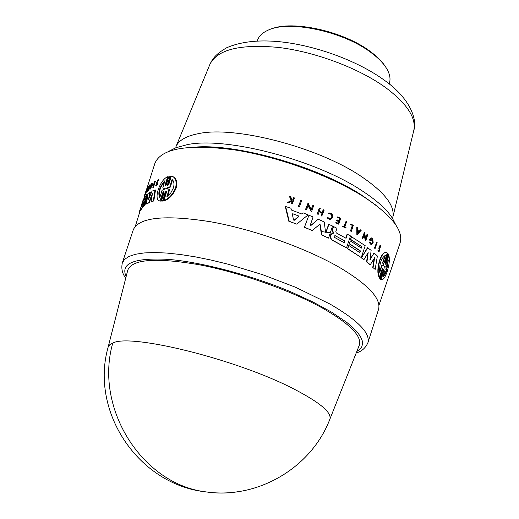 <?xml version="1.0" encoding="UTF-8"?>
<svg xmlns="http://www.w3.org/2000/svg" width="519" height="519" viewBox="0 0 519 519"><rect width="100%" height="100%" fill="white"/><g stroke="black" fill="none" stroke-linecap="round" stroke-linejoin="round"><path stroke-width="0.78" d="M112.772 343.053C93.92 408.615 142.673 484.863 206.581 491.973C258.248 499.233 311.53 467.405 329.87 419.203L329.87 419.203C331.901 412.534 319.834 402.426 293.657 388.88C236.975 359.395 130.444 333.094 112.772 343.053L109.652 344.837L108.134 347.153L127.726 270.347M356.806 351.473L359.803 349.391L361.749 346.861L362.573 343.812L362.132 340.328L360.355 336.37L357.195 332.037L352.673 327.366L346.809 322.422L331.589 312.14L312.821 301.922L292.087 292.411C255.737 276.698 201.813 261.699 167.014 259.312C133.824 257.742 120.207 263.483 126.149 276.53M359.167 345.544L359.271 345.291C362.191 336.37 350.208 324.135 323.337 308.584C291.198 290.543 240.433 272.566 199.127 264.742C156.011 257.405 132.235 259.189 127.797 270.081M356.222 352.952C361.607 351.473 365.506 348.067 367.913 342.735L378.507 309.493C381.4 299.067 369.035 285.431 341.424 268.57C307.923 248.757 254.505 229.567 210.591 221.756C164.737 214.568 138.962 217.253 133.273 229.813L122.302 262.932C121.128 268.693 122.276 273.74 125.754 278.074M372.759 267.382L375.159 269.419L372.759 267.382L374.16 258.514M373.109 267.369L374.634 257.69L370.144 264.956L366.602 261.946L367.744 253.285M366.602 261.946L366.946 261.926L368.172 252.565L363.975 259.584L361.334 257.878L367.497 247.706L371.13 250.346L370.105 259.675L374.108 252.922L377.378 256.023L375.159 269.419M369.963 259.578L374.108 252.922M371.163 244.747L369.003 242.159L369.976 241.886L371.241 243.703L372.642 242.328L372.681 240.063L371.559 238.948L370.397 239.746L371.221 240.394L371.02 241.011L369.573 239.869L371.623 237.897L372.752 238.545L373.174 242.775L371.163 244.747L369.003 242.159M371.176 243.696L372.305 242.354L371.831 239.233M371.02 241.011L369.236 239.895L371.325 237.916M365.733 238.234L367.004 234.387L367.783 234.692L365.739 240.842L364.273 234.419L362.833 238.759L362.379 238.442L364.422 232.272L364.883 232.59L364.617 233.394L365.863 238.824L367.342 234.361M365.739 240.842L365.408 240.868L364.079 235.016M362.833 238.759L362.048 238.468L364.422 232.272M356.864 234.984L356.787 227.426L357.117 227.4L357.747 227.802L357.773 230.384L359.317 231.39L360.731 229.748L361.334 230.151L356.864 234.984M359.122 231.26L360.731 229.748M381.017 247.265L380.31 247.2L380.661 247.18L380.2 245.837L379.486 247.641L379.694 250.781L378.799 251.747L378.137 249.924L378.902 250.962L379.402 250.418L379.136 248.037L380.278 245.111L381.017 247.265L380.661 247.18M378.799 251.747L378.455 251.773L377.793 249.944L378.137 249.924M378.766 250.911L379.117 249.555L378.786 248.056L380.135 245.124M375.146 248.439L374.446 248.14L376.8 242.01L377.157 242.328L375.146 248.439L374.789 248.114L376.8 242.01M388.867 255.38L386.11 263.723L385.734 263.736L388.484 255.4L388.867 255.38C389.86 259.403 389.276 264.878 387.109 271.8C385.208 277.263 383.385 279.864 381.64 279.598L380.959 279.306L383.729 270.918L383.353 270.937L380.583 279.319L380.959 279.306M381.77 279.611L380.583 279.319M383.606 269.543L380.369 278.748L379.992 278.761L379.519 278.048L382.49 268.44M382.581 268.005L379.402 276.984L379.032 276.997C375.613 271.152 380.265 251.747 385.727 252.63M387.972 253.57L385.13 262.166L384.761 262.186L387.596 253.59L387.972 253.57L388.439 254.304L385.604 262.899L385.682 264.281L386.11 263.723M378.922 305.425L400.065 243.054C403.743 230.799 391.903 215.554 364.559 197.317C331.453 176.019 277.976 156.504 233.68 149.77C187.385 143.873 161.117 148.415 154.883 163.394L145.08 194.138L145.515 194.288L147.811 187.631L147.234 187.716L146.118 190.596L146.799 188.961M361.269 257.56L347.425 248.666L348.807 245.474L359.862 252.669L360.439 250.917L349.397 243.716L350.338 240.9L361.367 248.121L361.834 246.72L350.474 239.519L351.415 236.696L365.201 245.688L361.269 257.56L347.749 248.64L348.807 245.474M359.596 252.481L360.108 250.937L349.066 243.735L350.338 240.9M170.569 176.291L167.948 184.998L167.429 184.809L170.057 176.103L170.569 176.291M172.457 176.492C176.149 177.673 177.407 181.442 176.233 187.807C173.398 194.586 169.486 198.874 164.497 200.665L163.978 200.477L166.541 191.946L166.307 191.141L165.23 192.121L162.59 200.879L161.467 201.035L164.108 192.283L163.907 191.485L162.875 192.484L160.008 200.905C153.086 200.6 159.482 179.957 167.637 176.752L165.081 185.186L165.587 185.367L168.137 176.934L167.637 176.752M165.23 192.121L165.749 192.302L163.109 201.067L161.467 201.035M162.875 192.484L163.381 192.666L160.819 201.151L159.897 200.879M155.33 181.339L153.494 187.301L152.761 187.281L154.597 181.319L155.33 181.339M158.282 179.542L158.937 180.58L158.094 180.729L157.945 180.171L156.92 182.253L157.231 184.057L155.856 185.854L155.661 185.114L156.498 184.907M156.92 182.253L157.757 183.11L157.698 184.226L156.323 186.023L155.856 185.854M149.92 185.075L148.09 190.973L147.656 190.817L147.87 187.813L146.442 192.127L148.265 186.25L147.98 189.364L149.303 185.095L149.92 185.075M147.701 189.922L147.026 192.108L146.442 192.127M148.415 186.068L148.849 186.23L148.564 187.482M152.035 182.96L152.411 183.097L152.301 185.484L150.088 189.266L149.459 188.455L149.861 187.709L150.302 187.872M151.652 183.895L150.328 185.906L151.211 185.737L151.029 186.334L149.829 186.743L151.522 183.207L151.963 182.935L151.853 185.322L149.647 189.104M149.187 198.083L150.354 192.4L149.9 192.238L148.499 199.452L152.054 191.089L155.512 189.999L153.799 200.989L151.081 201.56L153.799 200.989M152.061 195.832L149.174 202.682L146.624 203.98L146.176 203.818L147.74 196.448L144.49 204.914L143.393 205.771L147.993 193.509L149.9 192.238M147.104 199.413L144.931 205.076L143.834 205.933L143.393 205.771M144.645 199.16L143.834 200.295M142.459 202.391L143.134 199.685L146.754 194.521L147.195 194.683L145.56 199.958M143.724 205.887L140.065 211.09L139.637 210.935L140.565 207.957L143.199 203.824L143.718 202.151L141.077 206.303L141.901 203.662L144.963 198.141L142.31 202.339M143.406 203.156L142.102 205.122M140.052 211.084L139.903 211.557L139.481 211.395L138.962 214.581M299.45 206.899L298.282 206.627L300.832 200.302L301.63 200.613L299.45 206.899L298.646 206.588L300.832 200.302M350.584 224.701L351.11 224.091L350.909 224.675L352.576 225.668L350.909 224.675M351.11 224.091L353.316 225.415L351.344 231.318L350.468 231.013L352.245 225.694M345.855 228.107L342.637 226.524L343.137 225.992L344.259 226.615L346.076 221.198L346.653 221.522L344.837 226.939L346.017 227.607L345.855 228.107L342.968 226.498L343.137 225.992M343.987 226.466L346.076 221.198M329.643 213.646L328.754 213.757L328.553 213.101L329.584 212.972C332.024 213.4 333.042 214.95 332.634 217.63L330.09 219.569L327.009 217.889L327.859 217.532L330.045 218.888L331.732 217.383C332.056 215.255 331.245 214.016 329.312 213.679L329.643 213.646C331.583 213.984 332.387 215.223 332.069 217.351L330.045 218.888M330.09 219.569L327.009 217.889M292.184 200.12L292.71 199.854L293.456 197.739L294.455 197.927L292.366 203.909L291.73 203.675L292.534 201.366L291.853 201.125L288.811 202.637L287.987 202.345L291.684 200.509L289.712 196.234L290.556 196.532L292.236 200.237L292.71 199.854M292.366 203.909L291.36 203.714L292.171 201.411L291.652 201.223M288.811 202.637L287.617 202.391L291.315 200.555L289.336 196.279L289.712 196.234M338.888 220.757L339.64 218.525L337.512 217.409L337.694 216.884L340.704 218.265L338.706 224.195L336.02 222.794L336.189 222.294L338.317 223.404L338.913 221.632L336.786 220.523L337.032 219.79L339.16 220.906L339.971 218.493L337.512 217.409M338.706 224.195L335.689 222.826L336.189 222.294M338.044 223.254L338.583 221.658L336.455 220.549L337.032 219.79M322.182 212.595L323.136 209.812L324.174 210.098L321.799 216.086L321.105 215.768L322.007 213.114L319.114 211.81M322.007 213.114L319.172 211.648L318.264 214.308L317.2 214.023L319.243 208.061L320.301 208.346L319.289 211.291L322.468 212.725L323.473 209.773M311.186 209.319L312.951 205.161L313.703 205.479L311.543 211.758L308.163 205.31L306.638 209.728L305.873 209.423L308.039 203.137L308.805 203.448L308.526 204.265L311.387 209.708L312.951 205.161M311.543 211.758L308.02 205.732M306.638 209.728L305.516 209.455L308.039 203.137M301.747 213.964L303.31 212.939L301.954 214.049L291.36 210.02L290.951 208.242L285.242 206.387L288.856 221.328L289.219 221.289L285.612 206.348M303.31 212.939L308.091 214.879L296.758 224.137L288.856 221.328M332.27 229.366L333.548 226.544L332.601 229.333L333.406 233.213L330.726 234.873L330.259 236.242L331.544 239.648L346.504 247.894L331.213 239.674L329.928 236.268L330.395 234.899L333.075 233.239L332.27 229.366L332.601 229.333M345.764 238.143L347.114 234.121L350.5 235.911L346.504 247.894M325.783 232.499L328.65 224.292L332.575 226.044L328.495 238.111L321.812 234.867L320.34 224.896L319.522 224.39M328.495 238.111L321.475 234.893L320.002 224.922M319.646 224.351L312.295 230.546L304.4 227.367L308.922 215.223L313.074 216.974L310.317 225.006L310.777 225.622L318.179 219.213L324.271 222.002L325.504 232.116L325.919 232.531L328.981 224.266M310.634 225.603L318.179 219.213M167.429 184.809L167.65 185.607L168.74 184.634L171.283 176.155L171.789 176.265C175.558 177.362 176.856 181.137 175.675 187.606C172.846 194.385 168.947 198.673 163.978 200.477M158.937 180.58L158.224 179.516L156.589 182.87L156.92 184.128L156.154 185.134L156.037 184.738M151.606 183.882L151.522 185.53L149.997 188.163L149.861 187.709M383.658 269.543L383.729 270.918M332.9 232.642L333.23 232.616M172.049 179.477C173.936 180.995 174.416 183.745 173.502 187.729L170.777 192.958L166.891 196.701L169.11 189.299L166.417 188.78L166.67 188.079L169.836 186.859L172.049 179.477M165.087 188.319L164.88 189.007L162.038 190.304L159.8 197.681C157.555 192.919 159.288 187.223 164.984 180.593L162.752 187.943L165.185 188.352M388.342 259.993L386.655 270.671C385.364 274.402 384.066 276.471 382.756 276.874L385.156 269.614L384.585 266.279L385.948 267.227L388.342 259.993M382.821 276.692L386.266 270.684L387.985 261.07M383.95 265.287L383.768 265.994L382.179 265.021L379.752 272.358C379.259 263.827 381.128 258.157 385.364 255.361L382.951 262.672L383.95 265.287L383.567 265.793M298.594 215.943L298.775 216.644L294.065 220.335L293.559 219.952L292.301 214.185L292.684 213.744L298.594 215.943L292.878 213.776M293.91 220.309L298.419 216.676L298.237 215.975M344.512 240.79L344.914 242.075L343.922 242.555L334.515 237.404L334.041 236.126L335.112 235.632L344.512 240.79L335.112 235.632M344.584 242.094L344.188 240.816M389.172 83.89L389.425 83.079C390.69 78.953 389.886 74.327 387.018 69.202C383.82 63.623 378.422 58.024 370.819 52.419C342.897 31.121 288.305 19.754 267.622 30.407C262.29 32.872 258.923 36.142 257.521 40.223L257.249 41.027M385.215 66.374C381.978 61.378 376.989 56.402 370.255 51.446C343.636 31.172 292.067 19.858 270.743 29.181M361.107 247.933L361.496 246.746M165.081 185.186L165.269 185.971L166.314 184.978L168.941 176.285L170.057 176.103M160.819 201.151L160.313 200.97M163.109 201.067L162.59 200.879M153.494 187.301L152.761 187.281M154.876 181.176L153.04 187.138M158.464 180.411L158.094 180.729M145.08 194.138L146.598 188.89M148.609 186.989L148.175 186.834M147.026 192.108L146.585 191.952M149.485 184.92L147.656 190.817M151.029 186.334L149.829 186.743M150.77 185.581L150.581 186.172M155.045 189.831L153.326 200.821M144.931 205.076L144.49 204.914M149.174 202.682L146.176 203.818M151.081 201.56L152.437 193.697L148.713 202.514M143.659 206.075L143.218 205.92L139.637 210.935M146.754 194.521L143.218 205.92M144.567 196.552L144.146 196.403L145.982 190.914M144.503 196.766L144.146 196.403M144.379 196.72L144.061 197.745M385.13 262.166L384.683 262.731L384.566 261.336L387.323 252.974L386.37 252.623C380.933 251.027 375.834 270.937 379.402 276.984M382.633 268.005L382.75 269.387L382.373 269.406M379.519 278.048L379.895 278.035L382.75 269.387M380.369 278.748L379.895 278.035M298.282 206.627L298.646 206.588M374.446 248.14L374.789 248.114M350.468 231.013L352.576 225.668M351.344 231.318L350.799 230.987M342.637 226.524L342.968 226.498M329.091 213.724L328.89 213.069M327.346 217.857L327.859 217.532M291.315 200.555L291.684 200.509M287.617 202.391L287.987 202.345M292.171 201.411L292.534 201.366M291.36 203.714L291.73 203.675M293.079 199.815L293.819 197.7M339.64 218.525L339.971 218.493M336.455 220.549L336.786 220.523M338.583 221.658L338.913 221.632M335.689 222.826L336.02 222.794M337.85 217.383L338.025 216.858M321.105 215.768L322.351 213.082M322.137 216.053L321.443 215.735M317.2 214.023L319.587 208.028M318.264 214.308L317.544 213.99M357.195 234.958L357.117 227.4M362.048 238.468L362.379 238.442M305.516 209.455L305.873 209.423M369.236 239.895L369.573 239.869M369.34 242.133L369.976 241.886M296.758 224.137L289.219 221.289M349.066 243.735L349.397 243.716M360.108 250.937L360.439 250.917M347.425 248.666L347.749 248.64M350.474 239.519L351.746 236.67M361.834 246.72L350.805 239.493M347.438 234.095L346.037 238.299L336.267 232.908L335.825 231.682L336.961 228.308L333.548 226.544M330.395 234.899L330.726 234.873M361.334 257.878L367.835 247.686M363.975 259.584L361.672 257.859M370.488 264.937L366.946 261.926M304.4 227.367L308.922 215.223M312.295 230.546L304.744 227.341M319.73 224.344L320.34 224.896M321.475 234.893L321.812 234.867M145.612 192.426L146.313 190.376L145.612 192.426M357.799 233.148L357.779 230.825L359.077 231.669L357.799 233.148M172.503 179.911L170.368 187.048L169.836 186.859M170.368 187.048L166.826 188.78M169.11 189.299L169.635 189.487L167.643 196.143M168.967 189.234L169.635 189.487M164.711 181.501C159.891 187.541 158.289 192.828 159.897 197.369M163.297 188.138L165.224 188.514M384.423 266.526L385.948 267.227M382.951 262.672L382.587 262.692L384.962 255.478M379.655 271.573L381.809 265.04L382.179 265.021M382.587 262.692L383.58 265.306M359.077 231.669L357.779 231.065M357.799 232.797L358.746 231.695M108.134 347.153C89.657 411.891 138.794 485.129 206.581 491.973C217.176 493.491 227.659 493.4 238.039 491.701M367.913 342.735C370.521 333.211 357.889 320.32 330.032 304.063L295.48 287.234L262.53 274.642L228.185 264.236L211.389 260.123L195.313 256.853L180.268 254.485L166.554 253.038L154.403 252.532L144.016 252.948L135.537 254.258L129.062 256.399L124.651 259.318L122.302 262.932M395.854 225.006L392.429 218.291C387.051 209.631 376.904 200.451 362.003 190.752C315.448 159.651 225.771 136.406 187.184 144.652L175.617 147.844L168.896 151.263M375.497 204.882L362.21 195.475C319.698 167.403 240.758 144.347 197.194 146.948M384.073 80.017C411.126 99.045 417.438 120.402 413.74 130.658C416.53 118.001 407 103.528 385.163 87.25C358.473 68.073 315.409 51.906 278.716 47.463C240.193 43.855 217.253 49.506 209.884 64.421C212.842 58.284 215.898 54.047 226.673 47.761C240.2 41.896 257.106 39.82 277.406 41.52C313.249 44.64 356.358 60.12 383.476 79.589M379.117 249.555L379.46 249.529M325.938 232.291L326.269 232.265M413.74 130.658L392.786 217.403C395.27 206.004 384.676 192.29 360.997 176.265C317.732 147 234.724 125.604 198.368 133.655C185.964 136.069 178.458 140.493 175.85 146.916L209.884 64.421M321.332 231.552L325.16 232.09M326.276 232.24L330 232.687M157.757 183.11L157.289 182.941M378.786 248.056L379.136 248.037M333.127 233.485L332.796 233.511M331.596 233.803L331.933 233.777M329.928 236.268L330.259 236.242M331.213 239.674L331.544 239.648M369.989 259.532L370.332 259.513M310.693 225.557L311.037 225.531M166.67 188.079L167.189 188.267M293.962 220.277L294.318 220.244M298.419 216.676L298.775 216.644M329.87 419.203L359.271 345.291M135.329 226.278L139.903 211.557M144.334 197.311L145.301 194.216M381.257 279.611L381.64 279.598M160.514 201.087L160.008 200.905M163.946 188.358L163.446 188.183"/></g></svg>
